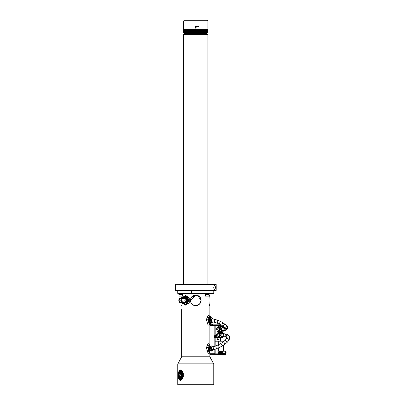 <?xml version="1.0" encoding="UTF-8"?>
<svg xmlns="http://www.w3.org/2000/svg" width="405" height="405" viewBox="0 0 405 405"><rect width="100%" height="100%" fill="white"/><g stroke="black" fill="none" stroke-linecap="round" stroke-linejoin="round"><path stroke-width="0.61" d="M183.617 27.545L183.597 29.008L183.597 26.33L183.976 26.816L183.976 29.008L199.022 29.008L199.022 26.816L198.531 26.33L199.022 26.816M195.134 29.008L195.134 26.816L195.62 26.33L198.536 26.33M184.326 20.25L207.188 20.25L184.326 20.25L183.597 20.979L207.922 20.979L207.188 20.25M199.017 29.008L199.017 26.816M207.902 27.545L207.917 26.33M207.922 27.783L207.922 29.008L199.022 29.008L199.032 32.886L198.739 32.861L198.754 29.018L199.032 29.018L199.032 32.886M206.049 33.382L206.049 32.896M207.922 284.295L207.922 34.359L183.597 34.359L183.597 284.295M206.945 34.359L206.945 33.382L184.569 33.382L184.569 34.359M209.891 316.401L210.276 316.401L210.403 317.378L209.704 317.378M209.866 324.744A2.43 2.41 90 0 0 211.213 325.159L211.835 325.159L211.835 324.187L211.329 324.091A1.458 1.448 -90 0 1 210.403 322.729L210.403 322.699M210.403 317.89L210.403 317.378M209.866 325.159L211.835 325.159L210.985 324.997A2.43 2.41 -90 0 1 209.866 324.111M224.699 327.66A1.458 1.407 -128.3 0 0 226.79 329.645L227.676 328.08L227.433 326.597L226.36 325.124L220.846 321.545A1.458 0.446 115.2 0 0 219.707 322.932A1.458 0.446 115.2 0 0 219.601 324.187L212.367 324.187L212.367 325.159L211.835 325.159M221.469 325.159L212.367 325.159M211.835 324.187L212.367 324.187M207.132 294.359L205.436 294.359L205.436 293.929L207.132 293.929L207.132 294.359L209.127 294.359L209.127 293.929L207.406 293.929L207.406 294.359M207.132 293.929L207.406 293.929M208.985 294.531L205.578 294.531L205.578 296.136L208.985 296.136L208.813 294.359M208.985 296.136L205.578 296.136M180.549 294.359L178.853 294.359L178.853 293.929L180.549 293.929L180.549 294.359L182.549 294.359L182.549 293.929L180.827 293.929L180.827 294.359M180.549 293.929L180.827 293.929M182.407 294.531L179 294.531L179 296.136L182.407 296.136L182.235 294.359M182.407 296.136L179 296.136M194.653 29.104L194.633 32.886L194.319 32.8L194.349 29.018L195.291 29.044L195.291 32.861L194.957 32.861L194.952 29.104M194.02 29.104L194.005 32.886L193.691 32.861L193.691 29.044L194.319 29.104M193.393 29.104L193.382 32.886L193.069 32.861L193.064 29.104L193.691 29.104M192.775 29.104L192.76 32.886L192.446 32.8L192.446 29.104L193.064 29.104M192.162 29.104L192.152 32.886L191.838 32.8L191.838 29.104L192.446 29.104M191.56 29.104L191.55 32.886L191.241 32.8L191.241 29.104L191.838 29.104M190.968 29.104L190.963 32.886L190.659 32.8L190.659 29.104L191.241 29.104M190.973 32.861L190.963 29.018M190.385 29.104L190.385 32.886L190.087 32.8L190.087 29.104L190.659 29.104M190.396 32.861L190.396 29.044M189.823 29.104L189.823 32.886L189.53 32.8L189.53 29.104L190.087 29.104M189.277 29.104L189.282 32.886L188.993 32.8L188.993 29.104L189.53 29.104M188.745 29.104L188.755 32.886L188.477 32.8L188.477 29.104L188.993 29.104M188.239 29.104L188.244 32.886L187.976 32.8L187.976 29.104L188.477 29.104M187.748 29.104L187.758 32.886L187.495 32.8L187.495 29.104L187.976 29.104M187.277 29.104L187.292 32.886L187.039 29.104L187.495 29.104M186.837 29.104L186.852 32.886L186.609 29.104L187.039 29.104M186.416 29.104L186.437 32.886L186.204 29.104L186.609 29.104M186.022 29.104L186.042 32.886L185.819 29.104L186.204 29.104M185.652 29.104L185.677 32.886L185.47 29.104L185.819 29.104M185.313 29.104L185.338 32.886L185.141 29.104L185.47 29.104M184.999 29.104L185.029 32.886L184.847 29.104L185.141 29.104M184.72 29.104L184.751 32.886L184.579 29.104L184.847 29.104M184.467 29.104L184.503 32.886L184.579 29.104M184.245 29.104L184.28 32.886L184.346 29.104M184.057 29.104L184.093 32.886L184.143 29.104M183.9 29.104L183.941 32.886L183.971 29.104M183.774 29.104L183.814 32.886L183.829 29.104M183.683 29.104L183.728 32.886L183.723 29.104M183.647 29.104L183.667 32.886L183.597 29.104M183.642 29.018L183.698 32.851M183.627 32.83L207.679 32.896M183.743 32.861L183.769 29.018L183.769 32.886M183.88 32.886L183.88 29.018M207.664 29.044L207.664 32.861L207.547 29.104M207.745 29.018L207.699 32.886L207.775 29.044M207.821 32.851L207.821 29.054M207.886 29.074L207.871 32.886L207.912 29.104M207.912 32.8L207.821 29.008M207.871 29.104L207.846 32.861L207.892 29.104M207.664 32.861L207.618 29.104M207.375 29.104L207.325 32.886L207.461 29.104M207.173 29.104L207.117 32.886L207.016 29.018L207.269 29.104M206.935 29.104L206.884 32.886L206.768 29.018L207.051 29.104M206.672 29.104L206.616 32.886L206.489 29.018L206.798 29.104M206.373 29.104L206.322 32.886L206.175 29.018L206.515 29.104M206.049 29.104L205.998 32.886L205.841 29.018L206.206 29.104M205.694 29.104L205.644 32.886L205.477 29.018L205.867 29.104M205.315 29.104L205.264 32.886L205.082 29.018L205.497 29.104M204.91 29.104L204.859 32.886L204.667 29.018L205.102 29.104M204.474 29.104L204.424 32.886L204.221 29.018L204.682 29.104M204.019 29.104L203.973 32.886L203.756 29.018L204.236 29.104M203.543 29.104L203.492 32.886L203.264 29.044L203.771 29.104M203.042 29.104L202.996 32.886L202.758 29.044L203.28 29.104M202.52 29.104L202.475 32.886L202.227 29.044L202.768 29.104M201.984 29.104L201.938 32.886L201.68 32.861L201.68 29.044L202.242 29.104M201.427 29.104L201.386 32.886L201.118 32.861L201.118 29.044L201.695 29.104M201.118 29.044L201.118 32.861M200.86 29.104L200.819 32.886L200.541 32.861L200.541 29.044L201.128 29.104M200.541 29.044L200.556 32.886M200.273 29.104L200.232 32.886L199.954 32.861L199.954 29.044L200.551 29.104M199.675 29.104L199.64 32.886L199.351 32.861L199.351 29.044L199.959 29.104M198.45 29.104L198.42 32.886L198.116 32.861L198.116 29.044L198.744 29.104M197.827 29.104L197.797 32.886L197.493 32.861L197.493 29.044L198.121 29.104M197.194 29.104L197.169 32.886L196.86 32.861L196.86 29.044L197.493 29.104M196.562 29.104L196.536 32.886L196.228 32.861L196.228 29.044L196.86 29.104M195.929 32.861L195.929 29.044L195.929 32.861L195.59 32.861L195.59 29.044L195.929 29.044M209.866 354.714L210.575 354.714M218.963 354.005L219.723 354.005M218.239 354.714L219.378 354.714M218.341 348.022L218.341 351.191L220.047 351.191L220.047 351.677L221.97 351.677L220.047 351.677M218.341 351.191L217.88 351.191L218.072 354.107L215.187 353.864L217.88 353.864M219.394 351.626L218.963 351.626L219.394 351.626L219.394 352.36M218.467 353.712L220.188 354.107L220.188 353.621L220.492 353.621L220.188 353.621M223.089 354.107L223.287 353.767M218.963 353.231L218.963 354.107L218.072 354.107M218.462 353.231L218.462 352.36L221.834 352.36L221.834 353.231L218.462 353.231M218.963 352.36L218.963 351.191M217.93 354.598L210.433 354.689L209.663 353.712L214.847 353.712L214.847 349.318M215.187 349.216L215.187 353.712L214.847 353.712M215.171 354.689L215.004 353.788M214.847 346.26L214.847 337.471L215.187 337.679L215.187 340.969L209.866 340.969L220.634 340.969L220.588 337.684M220.588 341.218L215.187 341.218L220.396 340.975M218.001 344.969L218.001 341.218L215.187 341.218L215.187 346.138M221.97 351.677L221.97 351.191L225.504 351.191L225.504 352.36L226.081 352.36L226.081 353.231L225.504 353.231L225.504 353.621L222.416 353.621L222.416 353.231L221.834 353.231M222.416 351.191L222.416 352.36L221.834 352.36M221.97 351.191L220.047 351.191M221.824 355.084L222.416 355.084L222.416 354.598L220.29 354.107L216.786 354.107L216.938 354.598L220.143 354.598L221.824 355.084M222.416 354.598L225.504 354.598L225.504 355.084L222.416 355.084M225.058 354.598L223.378 354.107L220.29 354.107M223.276 354.107L223.276 353.621M220.492 353.621L222.416 353.621M225.504 353.621L222.325 353.767M219.039 353.231L219.039 353.767L219.601 353.621L219.601 354.107M219.738 353.767L219.216 353.767M222.391 353.621L219.307 353.621M217.885 340.048L218.503 339.268L217.885 338.489L217.267 339.268L217.738 340.048M218.523 339.268L217.89 338.464L217.252 339.268L217.89 340.068L218.523 339.268M215.718 325.159L216.285 325.159M214.878 335.912L215.414 336.59L214.878 337.274L214.336 336.59L214.878 335.912M219.459 337.709L220.533 337.729M215.187 337.679L216.255 337.745L216.807 336.59L216.255 335.431L214.847 335.704L214.847 325.402L209.866 325.402M214.847 337.471L214.103 337.471L214.103 335.704L214.847 335.704M215.318 337.775L215.916 336.59L215.318 335.401M214.088 325.159L214.513 325.159M195.271 27.059A0.486 0.486 0 0 0 195.757 27.545A0.486 0.486 0 0 0 196.243 27.059A0.486 0.486 0 0 0 195.757 26.573A0.486 0.486 0 0 0 195.271 27.059M183.718 27.545L183.961 26.573M210.473 323.18L211.223 323.18L210.473 323.18M211.223 323.18L210.463 323.149M212.696 349.844L211.916 351.11L211.051 350.274C210.367 347.905 210.595 346.457 211.739 345.931L212.554 346.893M211.111 345.931A2.43 0.931 90 0 0 210.985 345.91L211.739 345.931M211.081 351.024L211.719 351.024L211.147 350.401L210.504 350.401L211.081 351.024A0.972 0.375 90 0 0 211.172 351.089A2.43 0.931 90 0 0 211.294 351.11A2.43 0.931 90 0 0 211.42 351.089M210.985 345.91A2.43 0.931 90 0 0 210.104 347.561A2.43 0.931 90 0 0 210.423 350.274A0.972 0.375 90 0 0 210.504 350.401M209.8 346.26L209.01 345.723L208.874 346.579A2.43 0.931 -90 0 1 209.441 346.078L210.205 346.078A2.43 0.931 -90 0 1 210.529 346.224M208.155 347.434L208.519 348.826A2.43 0.931 -90 0 1 208.874 346.579L208.155 347.434L206.651 347.434M210.646 350.649A2.43 0.931 -90 0 1 210.205 350.943L209.441 350.943A2.43 0.931 -90 0 1 209.086 350.755A2.43 0.931 -90 0 1 208.519 348.826L208.297 350.219L209.289 351.292L209.653 350.943M210.311 350.021A1.691 0.648 -90 0 1 210.139 347.323M210.661 350.573A2.066 0.79 -90 0 1 210.6 350.578A2.066 0.79 -90 0 1 210.296 350.421A2.066 0.79 -90 0 1 209.81 348.421A2.066 0.79 -90 0 1 210.362 346.538M210.473 350.548A2.066 0.79 -90 0 1 210.342 350.578A2.066 0.79 -90 0 1 210.038 350.421A2.066 0.79 -90 0 1 209.567 348.108A2.066 0.79 -90 0 1 210.342 346.442A2.066 0.79 -90 0 1 210.403 346.447L210.342 346.442M208.297 350.219L206.763 350.219M209.289 351.292L207.051 351.226M209.01 345.723L207.077 345.723M212.671 321.874L211.947 322.896L211.081 322.061C210.398 319.692 210.625 318.244 211.769 317.717L212.66 318.917M211.142 317.717A2.43 0.931 90 0 0 211.015 317.697L211.769 317.717M211.111 322.805L211.749 322.805L211.177 322.188L210.534 322.188L211.111 322.805A0.972 0.375 90 0 0 211.202 322.871A2.43 0.931 90 0 0 211.324 322.896A2.43 0.931 90 0 0 211.451 322.871M211.015 317.697A2.43 0.931 90 0 0 210.134 319.348A2.43 0.931 90 0 0 210.453 322.061A0.972 0.375 90 0 0 210.534 322.188M209.831 318.046L209.041 317.51L208.904 318.365A2.43 0.931 -90 0 1 209.471 317.864L210.235 317.864A2.43 0.931 -90 0 1 210.559 318.011M208.185 319.221L208.55 320.613A2.43 0.931 -90 0 1 208.904 318.365L208.185 319.221L206.651 319.221M210.676 322.436A2.43 0.931 -90 0 1 210.235 322.729L209.471 322.729A2.43 0.931 -90 0 1 209.117 322.542A2.43 0.931 -90 0 1 208.55 320.613L208.327 322.005L209.319 323.079L209.684 322.729M210.342 321.808A1.691 0.648 -90 0 1 210.17 319.11M210.691 322.355A2.066 0.79 -90 0 1 210.63 322.36A2.066 0.79 -90 0 1 210.327 322.203A2.066 0.79 -90 0 1 209.841 320.208A2.066 0.79 -90 0 1 210.392 318.325M210.504 322.334A2.066 0.79 -90 0 1 210.372 322.36A2.066 0.79 -90 0 1 210.068 322.203A2.066 0.79 -90 0 1 209.593 319.889A2.066 0.79 -90 0 1 210.372 318.229A2.066 0.79 -90 0 1 210.433 318.234L210.372 318.229M208.327 322.005L206.763 322.005M209.319 323.079L207.041 322.993M209.041 317.51L207.077 317.51M223.58 336.636L223.044 337.426L221.864 337.912L220.097 334.57L221.15 332.844L222.289 332.353L224.026 333.745M222.289 332.353L221.894 332.353A2.43 1.929 90 0 0 220.735 332.844A0.972 0.769 90 0 0 220.588 333.026L219.783 334.343A0.972 0.769 90 0 0 219.682 334.57A2.43 1.929 90 0 0 221.469 337.912L221.864 337.912M220.224 332.723L218.928 332.54L218.442 333.654A2.43 1.929 -90 0 1 219.971 332.702L220.902 332.702M220.477 337.567L219.971 337.567A2.43 1.929 -90 0 1 219.718 337.547L220.664 337.689L220.684 340.975M218.189 336.064A2.43 1.929 -90 0 1 218.442 333.654L217.571 334.768L218.422 337.36L219.718 337.547A2.43 1.929 -90 0 1 218.189 336.064M219.849 334.236A2.066 1.64 -90 0 1 220.026 333.877A2.066 1.64 -90 0 1 220.259 333.563M219.54 335.502A2.066 1.64 -90 0 1 219.854 333.877A2.066 1.64 -90 0 1 220.436 333.274M218.928 332.54L217.92 332.54L217.05 333.654L216.564 334.768L217.571 334.768M220.634 337.729L217.414 337.36L216.564 334.768M218.422 337.36L217.414 337.36M216.802 336.504A1.944 1.544 -90 0 1 216.386 335.537M223.661 330.667L223.044 331.589L221.864 332.075L220.097 328.733L221.15 327.002L222.289 326.516L223.935 327.691M222.289 326.516L221.894 326.516A2.43 1.929 90 0 0 220.735 327.002A0.972 0.769 90 0 0 220.588 327.189L219.783 328.506A0.972 0.769 90 0 0 219.682 328.733A2.43 1.929 90 0 0 221.469 332.075L221.864 332.075M220.224 326.886L218.928 326.703L218.442 327.817A2.43 1.929 -90 0 1 219.971 326.865L220.902 326.865M220.477 331.73L219.971 331.73A2.43 1.929 -90 0 1 219.718 331.705L220.664 331.852M218.189 330.227A2.43 1.929 -90 0 1 218.442 327.817L217.571 328.931L218.422 331.523L219.718 331.705A2.43 1.929 -90 0 1 218.189 330.227M219.849 328.399A2.066 1.64 -90 0 1 220.026 328.035A2.066 1.64 -90 0 1 220.259 327.726M219.54 329.665A2.066 1.64 -90 0 1 219.854 328.035A2.066 1.64 -90 0 1 220.436 327.437M218.928 326.703L217.92 326.703L217.05 327.817L216.564 328.931L217.571 328.931M220.634 332.702L220.634 331.887L217.414 331.523L216.564 328.931M218.422 331.523L217.414 331.523M221.044 335.132A1.458 1.159 90 0 0 222.198 336.59L224.324 336.707A1.458 1.24 96.6 0 1 224.664 333.806L222.198 333.674A1.458 1.159 90 0 0 221.044 335.132M180.468 298.004A2.349 1.66 90 0 1 182.128 300.348A2.349 1.66 90 0 1 180.468 302.697A2.349 1.66 -90 0 1 178.807 300.348A2.349 1.66 -90 0 1 180.468 298.004L181.891 298.126A2.349 1.66 -90 0 1 183.025 300.348A2.349 1.66 -90 0 1 181.891 302.575L180.468 302.697M180.468 302.535A2.182 1.544 -90 0 0 181.359 302.135A2.182 1.544 -90 0 0 181.359 298.566A2.182 1.544 -90 0 0 180.468 298.166A2.182 1.544 -90 0 0 178.924 300.348A2.182 1.544 -90 0 0 180.468 302.535M181.587 302.981L182.265 303.026M182.407 303.026L182.407 302.575L183.019 302.575A2.349 1.66 -90 0 0 184.148 300.348A2.349 1.66 -90 0 0 183.019 298.126L182.194 298.126M182.078 298.126L184.255 298.004A2.349 1.66 -90 0 1 185.91 300.348A2.349 1.66 -90 0 1 184.255 302.697L182.326 302.575M181.445 297.695L182.407 297.695M182.787 302.697L182.078 302.575M182.787 298.004L182.407 298.126L182.407 297.675M184.877 303.046C185.905 302.489 186.371 301.431 186.275 299.877C186.396 301.431 185.956 302.489 184.948 303.046L184.624 303.046A2.749 1.944 -90 0 0 186.062 299.356A2.749 1.944 -90 0 0 183.242 298.004M183.242 302.697A2.749 1.944 -90 0 0 183.88 303.046L183.217 302.697M184.624 303.046L183.88 303.046M183.581 303.046L183.556 303.046A3.043 2.152 90 0 1 183.181 302.697L183.855 303.046M184.948 303.046L185.222 303.046C186.103 302.348 186.452 301.295 186.275 299.877M184.477 303.046L184.948 303.188M184.913 303.193L184.412 303.046M185.07 303.168L184.726 303.051A2.85 2.015 -90 0 0 185.08 303.168M190.907 302.591L190.907 298.11M184.169 303.046L184.842 303.198M183.531 303.011L184.336 303.421A3.093 2.187 90 0 1 183.171 302.697M183.171 298.004A3.093 2.187 90 0 1 186.204 298.252A3.093 2.187 90 0 1 186.138 302.545L184.69 303.315L183.981 303.046M185.419 303.046A2.85 2.015 90 0 1 184.766 303.203A2.85 2.015 90 0 1 184.118 303.046M183.581 297.695L183.769 297.564C186.361 295.883 188.031 301.887 185.49 303.046L186.254 298.814L183.202 298.004M185.961 298.303L186.244 302.069M182.407 302.712A3.893 2.754 -90 0 0 183.222 303.72A3.893 2.754 -90 0 0 185.971 303.72A3.893 2.754 -90 0 0 187.348 300.348A3.893 2.754 -90 0 0 185.971 296.981A3.893 2.754 -90 0 0 183.222 296.981A3.893 2.754 -90 0 0 182.407 297.989M186.138 302.545L184.594 303.441M182.088 302.596L184.842 304.843L187.596 302.596L187.596 298.105L184.842 295.858L182.088 298.105M187.596 302.596L188.067 302.596L186.938 303.72L184.842 304.843M188.067 302.596L188.31 300.348L188.067 298.105L187.596 298.105M186.411 304.12A3.893 2.754 -90 0 0 187.824 302.879M188.133 302.257A3.893 2.754 -90 0 0 188.133 298.445M187.824 297.817A3.893 2.754 -90 0 0 186.411 296.582M188.067 298.105L186.938 296.981L184.842 295.858M183.359 302.818L184.634 303.436M181.42 298.627A2.045 1.443 90 0 0 180.665 298.308A2.045 1.443 90 0 0 180.64 298.308A2.045 1.443 -90 0 0 179.197 300.348A2.045 1.443 -90 0 0 180.64 302.393A2.045 1.443 90 0 0 180.665 302.393A2.045 1.443 90 0 0 181.42 302.074M181.799 301.462A1.144 0.81 90 0 1 181.602 301.492A1.144 0.81 90 0 1 180.797 300.348A1.144 0.81 90 0 1 181.602 299.209M181.658 300.854L181.587 300.854A0.511 0.359 90 0 1 181.602 299.842A0.511 0.359 90 0 1 181.602 300.859A0.511 0.359 90 0 1 181.283 300.424L181.339 300.424A0.43 0.304 -90 0 0 181.587 300.773L181.688 300.773A0.43 0.304 90 0 0 181.936 300.424L181.961 300.424M181.688 299.852L181.688 299.928A0.43 0.304 90 0 1 181.936 300.277L181.961 300.277M181.587 299.847L181.587 299.928A0.43 0.304 -90 0 0 181.339 300.277L181.283 300.277A0.511 0.359 90 0 1 181.587 299.847L181.658 299.847M181.587 299.928L181.339 300.277L181.936 300.277M181.688 300.687L181.501 300.424L181.936 300.424M180.615 372.519L179.84 372.57A2.724 1.362 -90 0 0 179.562 372.706L179.84 373.344M178.701 374.792L178.681 375.278A2.724 1.362 -90 0 0 179.157 377.354L179.354 377.632A2.724 1.362 -90 0 0 180.498 377.825L180.716 377.617A2.724 1.362 -90 0 0 181.374 375.734L181.394 375.253A2.724 1.362 -90 0 0 180.903 373.177L180.706 372.899A2.724 1.362 -90 0 0 180.448 372.671L180.579 372.519A2.87 1.433 90 0 1 181.577 375.688A2.87 1.433 90 0 1 180.159 378.133L180.802 378.133A2.87 1.433 -90 0 0 181.648 377.582M181.658 372.959A2.87 1.433 -90 0 0 181.222 372.519L180.579 372.519M180.159 378.133A2.87 1.433 90 0 1 179.329 377.607A2.87 1.433 90 0 1 179.293 377.556M179.288 372.985A2.87 1.433 90 0 1 179.329 372.919A2.87 1.433 90 0 1 179.972 372.418M180.448 372.671L180.433 372.99L179.825 372.889L180.438 372.889M179.825 372.889L179.84 372.57M180.706 372.899L180.65 374.255M180.939 373.152L180.741 372.873M181.374 375.734L181.07 375.683L181.415 375.678M181.015 375.02L181.015 375.794M181.136 375.207L181.162 375.678M180.529 376.417L180.615 377.182M179.678 376.275L179.486 376.772L179.774 376.772M179.354 377.632L179.774 376.792M179.374 377.657L179.172 377.379L179.476 377.283M178.858 374.822L178.671 375.278L179.319 375.511M179.147 375.339L179.263 374.676L179.263 375.567L178.969 375.329M178.838 375.288L179.131 375.288M179.562 372.706L179.805 374.114M179.623 373.552L179.891 373.552M180.19 374.341L179.957 374.179L179.926 374.838L180.164 375.653M180.903 373.177L180.595 374.311L180.534 373.395M181.394 375.253L180.959 374.959L181.07 375.683M180.716 377.617L180.473 376.361L180.473 377.182M180.498 377.825L180.372 377.278M179.86 378.67L179.84 378.645A3.893 1.944 -90 0 1 179.167 377.369L179.486 376.772M179.329 376.858L179.623 376.215L179.526 377.136M179.344 372.914A2.724 1.362 -90 0 0 179.243 373.04A2.724 1.362 -90 0 0 178.691 374.792L178.99 374.843M179.693 373.253L179.749 374.169L179.471 373.461M179.957 374.179L179.926 374.838M179.739 372.008L179.126 373.223M179.187 373.096A3.893 1.944 -90 0 0 179.167 373.157L180.483 371.557M179.744 371.081L180.028 370.99C179.248 371.203 178.681 371.987 178.321 373.344A4.182 2.091 -90 0 0 178.18 374.028L178.104 375.815A4.182 2.091 -90 0 0 179.126 378.877C180.372 380.062 181.379 379.47 182.154 377.095L180.25 379.642L178.504 377.774M181.789 378.867A4.379 2.187 90 0 1 181.263 379.404L182.493 377.176M181.81 372.347L182.28 374.043A4.379 2.187 -90 0 0 181.81 372.347L180.706 371.076A1.023 0.511 90 0 1 180.387 371.294A1.023 0.511 90 0 1 180.028 370.99M180.767 371.177L180.974 371.031C181.769 371.491 182.306 372.494 182.574 374.043L182.458 374.716L182.301 374.043M182.458 374.716L181.399 371.663M182.574 374.043L182.62 374.043C182.351 372.494 181.815 371.491 181.02 371.031L180.974 371.031M182.695 374.716L182.62 374.043M182.169 372.357L181.794 371.76M180.21 370.904L180.529 370.904M178.686 373.45L178.463 374.605M182.164 377.176L180.265 379.642M182.209 377.176L182.326 376.503L182.478 377.176M178.443 375.815L178.686 377.257M181.526 378.842L182.402 376.503M180.443 379.632L180.827 379.606M179.263 378.275L179.41 378.548M179.44 371.674L179.253 371.962M178.787 373.921L178.732 373.354L178.787 373.921M178.661 375.202L178.681 375.921M181.263 379.404A4.379 2.187 90 0 1 180.549 379.642A4.379 2.187 90 0 1 180.417 379.637M179.137 372.114L179.395 371.709M180.362 371.01L180.964 371.036M181.232 371.162L181.84 371.734M178.438 374.61L178.286 374.6A4.45 2.228 90 0 1 178.433 373.557M179.673 371.122A4.45 2.228 90 0 1 181.769 371.628A4.45 2.228 90 0 1 182.711 375.349L183.237 375.384A4.865 2.43 -90 0 0 180.802 370.398A4.865 2.43 -90 0 0 180.751 370.403M178.261 374.595L178.175 375.167M183.212 375.962L183.1 375.962A4.865 2.43 90 0 1 180.696 380.128L180.802 380.128A4.865 2.43 -90 0 0 183.212 375.962L183.1 375.962M182.685 375.931A4.45 2.228 90 0 1 181.769 378.898A4.45 2.228 90 0 1 180.023 379.617M178.433 376.974A4.45 2.228 90 0 1 178.261 375.182L178.235 375.177M182.847 375.369L182.827 375.916M182.154 377.095L182.28 374.043M179.005 378.371C179.931 379.465 180.772 379.293 181.531 377.86A3.746 1.873 -90 0 0 181.729 373.162C181.101 371.491 180.286 371.041 179.283 371.81A3.893 1.944 -90 0 0 179.005 378.371L178.342 374.387L179.926 371.446M180.579 371.527L178.98 373.537M178.848 376.62L180.22 378.953M180.377 371.522L178.742 373.263L178.494 376.351L180.22 379.009L181.475 377.971M179.709 371.805L178.595 375.283L179.612 378.741M179.364 378.569L178.494 375.258L179.41 372.028M179.688 378.579L179.005 377.055M180.265 379.009L178.494 375.47L180.195 371.552M180.443 378.994L179.025 377.106M180.498 369.947A5.351 2.673 -90 0 0 178.266 373.562L180.169 369.912L183.338 373.562L183.338 376.969L180.169 380.614L178.266 376.969A5.351 2.673 -90 0 0 180.498 380.578M213.759 384.75L177.76 384.75L177.76 363.832L213.759 363.832L213.759 384.75M209.866 317.864L209.866 305.694C208.737 306.053 208.732 294.648 209.861 295.007L209.962 293.539M184.928 295.858A4.865 3.437 90 0 1 186.016 295.498M183.956 304.271L185.784 305.213L189.256 302.712L189.256 297.989L185.784 295.488L183.956 296.43M186.016 305.203A4.865 3.437 90 0 1 184.928 304.843M195.833 295.002L191.433 297.199M191.428 303.492L194.061 305.421M197.402 305.441L195.757 305.699L199.543 304.135L201.108 300.363L197.564 295.321L191.611 296.971M191.555 303.659L193.099 304.99M194.78 295.088L196.359 295.032M199.149 296.212L200.288 297.498M201.027 299.417L201.103 300.601M200.024 303.583L198.617 304.874M195.757 305.699C194.197 305.664 192.891 305.092 191.838 303.993C189.945 301.568 189.945 299.143 191.838 296.708C195.316 294.07 198.253 294.572 200.657 298.212C201.7 302.449 200.065 304.95 195.757 305.699M200.024 290.623L200.024 293.539L213.769 293.392L213.769 290.765L177.749 290.765L177.749 293.392L191.6 293.392L191.494 290.623M191.494 293.539L177.922 293.539L177.922 290.623M213.769 293.392L200.024 293.539M182.437 302.991L181.653 305.699M181.779 305.36L181.951 304.849M182.093 296.308L182.437 297.71M177.987 363.832L213.531 363.832M209.755 350.826L209.593 352.193C209.319 353.504 208.762 353.707 207.917 352.811L206.58 348.508C206.641 346.67 207.087 345.237 207.917 344.209C209.031 343.156 209.638 343.779 209.744 346.078M209.749 322.648L209.593 323.975C209.319 325.286 208.762 325.493 207.917 324.597L206.58 320.294C206.641 318.457 207.087 317.024 207.917 315.996C209.031 314.938 209.638 315.561 209.744 317.864M209.866 350.943L209.866 356.78L181.653 356.78L181.653 309.4M175.522 284.295L216.189 284.492L175.522 284.295M216.189 290.425L175.33 290.425L216.189 290.425L216.189 284.492M214.204 289.378L214.544 289.555L215.06 288.952L215.247 287.459L215.136 286.264L214.544 285.363L214.24 285.505M213.693 287.702L214.225 285.515C215.703 283.662 215.703 291.266 214.22 289.398L213.693 287.702M211.329 324.091L210.985 324.997M194.633 32.886L194.633 29.018M194.349 32.886L194.349 29.018M194.324 32.861L194.324 29.044M194.005 32.886L194.005 29.018M193.722 32.886L193.722 29.018M193.691 32.861L193.691 29.044M193.382 32.886L193.382 29.018M193.099 32.886L193.099 29.018M193.069 32.861L193.069 29.044M192.76 32.886L192.76 29.018M192.486 32.886L192.486 29.018M192.456 32.861L192.456 29.044M192.152 32.886L192.152 29.018M191.879 32.886L191.879 29.018M191.848 32.861L191.848 29.044M191.55 32.886L191.55 29.018M191.281 32.886L191.281 29.018M191.251 32.861L191.251 29.044M190.699 32.886L190.699 29.018M190.669 32.861L190.669 29.044M190.132 32.886L190.132 29.018M190.097 32.861L190.097 29.044M189.575 32.886L189.575 29.018M189.545 32.861L189.545 29.044M189.039 32.886L189.039 29.018M189.008 32.861L189.008 29.044M188.522 32.886L188.522 29.018M188.487 32.861L188.487 29.044M188.021 32.886L188.021 29.018M187.991 32.861L187.991 29.044M187.545 32.886L187.545 29.018M187.51 32.861L187.51 29.044M187.09 32.886L187.09 29.018M187.054 32.861L187.054 29.044M186.659 32.886L186.659 29.018M186.624 32.861L186.624 29.044M186.254 32.886L186.254 29.018M186.219 32.861L186.219 29.044M185.875 32.886L185.875 29.018M185.839 32.861L185.839 29.044M185.52 32.886L185.52 29.018M185.485 32.861L185.485 29.044M185.196 32.886L185.196 29.018M185.161 32.861L185.161 29.044M184.898 32.886L184.898 29.018M184.867 32.861L184.867 29.044M184.634 32.886L184.634 29.018M184.599 32.861L184.599 29.044M184.397 32.886L184.397 29.018M184.366 32.861L184.366 29.044M184.194 32.886L184.194 29.018M184.164 32.861L184.164 29.044M184.022 32.886L184.022 29.018M183.992 32.861L183.992 29.044M183.85 32.861L183.85 29.044M207.638 32.886L207.638 29.018M207.527 32.861L207.527 29.044M207.497 32.886L207.497 29.018M207.355 32.861L207.355 29.044M207.325 32.886L207.325 29.018M207.152 32.861L207.152 29.044M207.117 32.886L207.117 29.018M206.915 32.861L206.915 29.044M206.884 32.886L206.884 29.018M206.651 32.861L206.651 29.044M206.616 32.886L206.616 29.018M206.353 32.861L206.353 29.044M206.322 32.886L206.322 29.018M206.029 32.861L206.029 29.044M205.998 32.886L205.998 29.018M205.679 32.861L205.679 29.044M205.644 32.886L205.644 29.018M205.3 32.861L205.3 29.044M205.264 32.886L205.264 29.018M204.889 32.861L204.889 29.044M204.859 32.886L204.859 29.018M204.459 32.861L204.459 29.044M204.424 32.886L204.424 29.018M204.004 32.861L204.004 29.044M203.973 32.886L203.973 29.018M203.528 32.861L203.528 29.044M203.492 32.886L203.492 29.018M203.026 32.861L203.026 29.044M202.996 32.886L202.996 29.018M202.51 32.861L202.51 29.044M202.475 32.886L202.475 29.018M201.973 32.861L201.973 29.044M201.938 32.886L201.938 29.018M201.417 32.861L201.417 29.044M201.386 32.886L201.386 29.018M200.85 32.861L200.85 29.044M200.819 32.886L200.819 29.018M200.267 32.861L200.267 29.044M200.232 32.886L200.232 29.018M199.964 32.886L199.964 29.018M199.67 32.861L199.67 29.044M199.64 32.886L199.64 29.018M199.366 32.886L199.366 29.018M199.063 32.861L199.063 29.044M198.754 32.886L198.754 29.018M198.445 32.861L198.445 29.044M198.42 32.886L198.42 29.018M198.136 32.886L198.136 29.018M197.822 32.861L197.822 29.044M197.797 32.886L197.797 29.018M197.513 32.886L197.513 29.018M197.194 32.861L197.194 29.044M197.169 32.886L197.169 29.018M196.881 32.886L196.881 29.018M196.562 32.861L196.562 29.044M196.536 32.886L196.536 29.018M196.248 32.886L196.248 29.018M195.266 32.886L195.266 29.018M194.982 32.886L194.982 29.018M194.957 32.861L194.957 29.044M195.904 29.018L195.904 32.886M195.615 29.018L195.615 32.886M195.59 29.044L195.59 32.861M195.59 29.104L195.291 29.104M196.228 29.104L195.929 29.104M199.356 29.104L199.068 29.104M194.02 32.8L194.319 32.8M193.393 32.8L193.691 32.8M192.775 32.8L193.064 32.8M192.162 32.8L192.446 32.8M191.56 32.8L191.838 32.8M190.968 32.8L191.241 32.8M190.385 32.8L190.659 32.8M189.823 32.8L190.087 32.8M189.277 32.8L189.53 32.8M201.984 32.8L202.242 32.8M201.427 32.8L201.695 32.8M200.86 32.8L201.128 32.8M200.273 32.8L200.551 32.8M199.675 32.8L199.959 32.8M199.068 32.8L199.356 32.8M198.45 32.8L198.744 32.8M197.827 32.8L198.121 32.8M197.194 32.8L197.493 32.8M196.562 32.8L196.86 32.8M195.929 32.8L196.228 32.8M195.291 32.8L195.59 32.8M194.653 32.8L194.952 32.8M209.866 354.34L210.16 354.34M220.634 337.471L220.634 340.975M218.001 351.191L218.001 348.168M223.357 341.785L223.357 341.218L223.403 341.749M223.403 345.308L223.403 351.191M223.357 341.218L218.341 341.218L218.341 344.807M223.357 351.191L223.357 345.338M218.341 341.218L218.001 341.218L218.341 341.218M220.588 332.702L220.588 331.892M220.588 326.865L220.588 325.402L215.187 325.402L215.187 335.497M220.588 325.402L220.634 326.865M215.187 325.402L214.847 325.402L215.187 325.402M212.24 349.92A1.63 0.623 -90 0 1 211.688 350.016A1.63 0.623 -90 0 1 211.344 347.915A1.63 0.623 -90 0 1 212.139 346.979M210.691 350.603A2.288 0.876 -90 0 1 210.008 350.624A2.288 0.876 -90 0 1 209.501 347.854A2.288 0.876 -90 0 1 210.504 346.265M210.721 350.634L210.205 350.943A2.43 0.931 -90 0 1 209.851 350.755A2.43 0.931 -90 0 1 209.294 348.037A2.43 0.931 -90 0 1 210.205 346.078L210.544 346.199M210.423 350.274L211.051 350.274M211.172 351.089L211.8 351.089M212.195 321.798A1.63 0.623 -90 0 1 211.719 321.803A1.63 0.623 -90 0 1 211.395 319.596A1.63 0.623 -90 0 1 212.25 318.862M211.85 321.752A1.458 0.557 -90 0 1 211.825 321.752A1.458 0.557 -90 0 1 211.607 321.641A1.458 0.557 -90 0 1 211.597 321.631M211.597 318.958A1.458 0.557 -90 0 1 211.825 318.836L211.592 319.064C211.324 320.537 211.354 321.408 211.694 321.681L211.825 321.752M210.721 322.39A2.288 0.876 -90 0 1 210.038 322.405A2.288 0.876 -90 0 1 209.532 319.641A2.288 0.876 -90 0 1 210.534 318.046M210.752 322.421L210.235 322.729A2.43 0.931 -90 0 1 209.881 322.542A2.43 0.931 -90 0 1 209.324 319.818A2.43 0.931 -90 0 1 210.235 317.864L210.575 317.986M210.453 322.061L211.081 322.061M211.202 322.871L211.83 322.871M222.765 336.601A1.63 1.296 -90 0 1 221.196 336.165A1.63 1.296 -90 0 1 221.176 334.14A1.63 1.296 -90 0 1 222.785 333.679M222.158 336.59A1.458 1.159 -90 0 1 222.112 336.59A1.458 1.159 -90 0 1 221.074 335.78A1.458 1.159 -90 0 1 221.196 334.246A1.458 1.159 -90 0 1 222.112 333.674A1.458 1.159 -90 0 1 222.158 333.674M219.748 336.575A2.288 1.812 -90 0 1 219.718 333.74A2.288 1.812 -90 0 1 220.649 332.94M220.193 337.299A2.43 1.929 -90 0 1 219.535 333.654A2.43 1.929 -90 0 1 220.887 332.713M220.588 333.026L221.008 333.026M219.783 334.343L220.209 334.343M220.735 332.844L221.15 332.844M219.682 334.57L220.097 334.57M222.816 330.728A1.63 1.296 -90 0 1 221.216 330.353A1.63 1.296 -90 0 1 221.176 328.303A1.63 1.296 -90 0 1 222.735 327.812M219.748 330.738A2.288 1.812 -90 0 1 219.718 327.903A2.288 1.812 -90 0 1 220.649 327.103M220.193 331.462A2.43 1.929 -90 0 1 219.535 327.817A2.43 1.929 -90 0 1 220.887 326.875M220.588 327.189L221.008 327.189M219.783 328.506L220.209 328.506M220.735 327.002L221.15 327.002M219.682 328.733L220.097 328.733M220.846 321.545L215.652 319.565L212.458 318.887A1.458 0.648 97.8 0 0 211.607 320.34A1.458 0.648 97.8 0 0 212.063 321.778L211.78 321.742M215.652 319.565A1.458 0.668 106.3 0 0 214.554 320.968A1.458 0.668 106.3 0 0 214.832 322.37L212.063 321.778M218.71 320.618A1.458 0.562 111.6 0 0 217.566 322.005A1.458 0.562 111.6 0 0 217.637 323.332L214.832 322.37M223.013 322.679L221.555 325.205L217.637 323.332M224.805 323.828L223.114 326.207L221.555 325.205M226.36 325.124A1.458 0.911 135.3 0 1 225.818 326.931A1.458 0.911 135.3 0 1 224.284 327.179L223.114 326.207M227.433 326.597A1.458 1.316 157 0 1 224.745 327.736L224.284 327.179M227.676 328.08A1.458 1.402 -172.4 0 1 225.484 329.083A1.458 1.402 -172.4 0 1 224.77 327.807M221.748 330.763L225.681 330.247A1.458 1.382 -110.1 0 1 223.899 329.392A1.458 1.382 -110.1 0 1 224.608 327.539M224.456 330.561A1.458 1.347 -99.4 0 1 222.892 329.341A1.458 1.347 -99.4 0 1 223.98 327.68L224.679 327.508M223.13 330.713A1.458 1.291 -93.9 0 1 222.932 327.802L223.98 327.68M222.466 330.743A1.458 1.261 -92 0 1 222.36 327.827L222.932 327.802M211.506 350.011L214.25 349.485L219.839 347.323L225.195 344.053L227.245 342.296L228.921 340.246L229.67 338.302L229.473 336.52L228.293 335.036L226.937 334.333A1.458 1.296 110.3 0 0 225.924 337.071L224.324 336.707M228.293 335.036A1.458 1.321 125.1 0 0 226.096 336.185A1.458 1.321 125.1 0 0 226.613 337.426L225.924 337.071M229.473 336.52A1.458 1.316 157.5 0 0 226.704 336.955A1.458 1.316 157.5 0 0 226.775 337.633L226.613 337.426M229.67 338.302A1.458 1.21 -172.6 0 0 226.78 337.927L226.775 337.633M228.921 340.246A1.458 0.835 -148.5 0 0 228.116 338.772A1.458 0.835 -148.5 0 0 226.435 338.722L226.78 337.927M227.245 342.296L225.215 340.2L226.435 338.722M225.195 344.053L223.433 341.724L225.215 340.2M222.548 345.84A1.458 0.319 -120.9 0 1 221.525 344.751A1.458 0.319 -120.9 0 1 221.049 343.339L223.433 341.724M219.839 347.323A1.458 0.435 -116.3 0 1 218.801 346.209A1.458 0.435 -116.3 0 1 218.548 344.706L221.049 343.339M217.095 348.543A1.458 0.521 -111.6 0 1 216.073 347.379A1.458 0.521 -111.6 0 1 216.022 345.829L218.548 344.706M214.25 349.485A1.458 0.567 -105.1 0 1 213.324 348.224A1.458 0.567 -105.1 0 1 213.491 346.67L216.022 345.829M212.914 349.798A1.458 0.582 -101.4 0 1 212.058 348.482A1.458 0.582 -101.4 0 1 212.336 346.938L213.491 346.67M178.868 371.962A4.622 2.308 90 0 1 181.405 371.026A4.622 2.308 90 0 1 182.797 375.364M178.524 372.681L180.696 370.398A4.865 2.43 90 0 1 183.126 375.384M182.771 375.941A4.622 2.308 90 0 1 179.05 378.888M209.866 293.635L181.556 293.539M207.922 26.34L207.922 20.979M183.597 26.34L183.597 20.979M185.47 33.382L185.47 32.896M209.866 354.831A2.916 2.916 0 0 0 210.742 354.714L211.025 354.34M219.829 354.34L219.55 354.714A2.916 2.916 0 0 1 217.925 354.714L217.642 354.34M223.211 340.975L223.454 341.709M223.454 345.278L223.454 351.191M220.441 325.159L220.684 326.865M220.684 331.862L220.684 332.702M218.047 324.187L218.047 323.499M210.701 323.62L210.701 323.18M211.334 323.149L211.947 322.896M211.795 347.05L211.562 347.277C211.294 348.756 211.324 349.626 211.663 349.895L211.795 349.971M210.6 350.578L210.342 350.578M211.294 351.11L211.916 351.11M210.63 322.36L210.372 322.36M222.112 333.674L221.226 334.231C220.695 336.702 221.849 336.489 222.112 336.59M222.112 327.837L221.226 328.394C220.695 330.865 221.849 330.652 222.112 330.753M212.458 318.887L211.704 318.801M225.681 330.247L226.79 329.645M221.717 327.842L222.36 327.827M226.937 334.333L224.664 333.806M211.213 347.11L212.336 346.938M190.907 300.424L195.858 295.002M195.134 295.037L192.527 298.51L190.907 299.781M181.445 302.656L181.445 303.026M181.445 297.675L181.445 298.045M178.478 377.703L179.668 379.733L180.696 380.128M181.653 293.635L181.653 293.929M209.866 346.078L209.866 322.729M181.653 356.78L177.937 363.746M209.866 356.78L213.582 363.746M175.33 290.425L175.33 284.492"/></g></svg>
